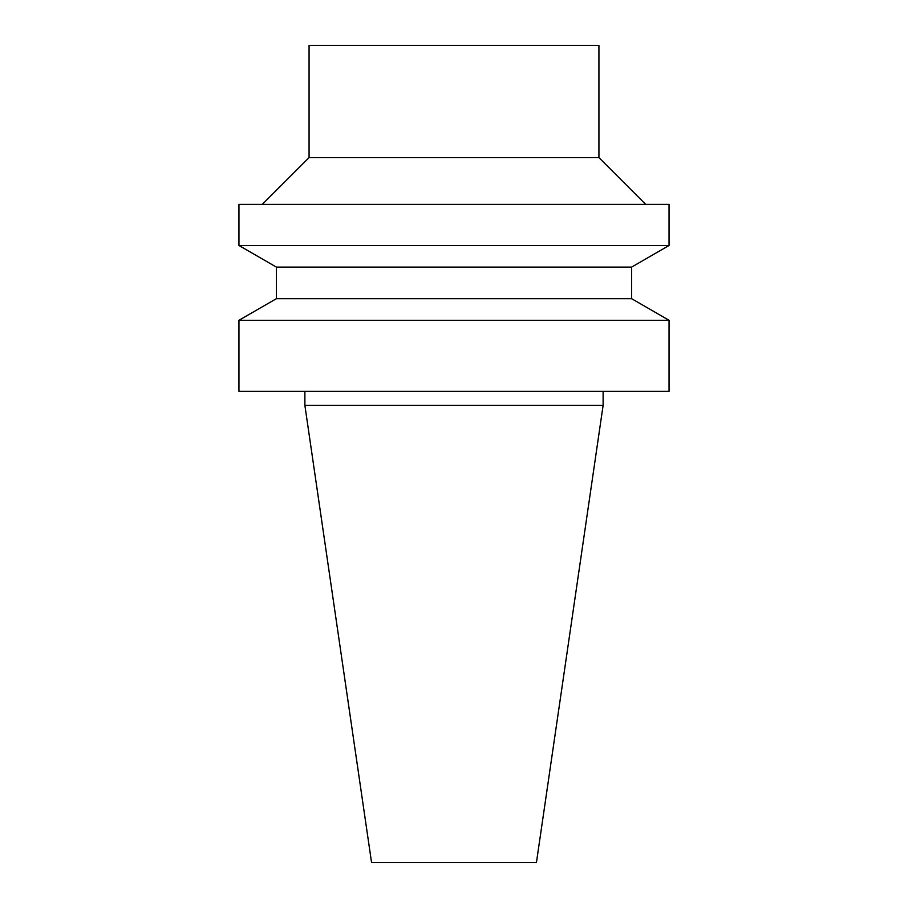 <?xml version="1.0" encoding="UTF-8"?>
<svg xmlns="http://www.w3.org/2000/svg" width="908" height="908" viewBox="0 0 908 908"><rect width="100%" height="100%" fill="white"/><g stroke="black" fill="none" stroke-linecap="round" stroke-linejoin="round"><path stroke-width="1.36" d="M304.884 405.377L603.116 405.377L536.435 862.6L371.565 862.6L304.884 405.377L304.884 391.359M309.072 157.606L598.928 157.606L598.928 45.4L309.072 45.4L309.072 157.606L262.321 204.357M454 204.357L238.952 204.357L238.952 245.489L669.048 245.489L669.048 204.357L454 204.357M276.35 267.088L276.35 298.698L631.65 298.698L631.65 267.088L276.35 267.088L238.952 245.489M631.65 298.698L669.048 320.297L238.952 320.297L276.35 298.698M669.048 320.297L669.048 391.359L238.952 391.359L238.952 320.297M598.928 157.606L645.679 204.357M631.65 267.088L669.048 245.489M603.116 405.377L603.116 391.359"/></g></svg>
